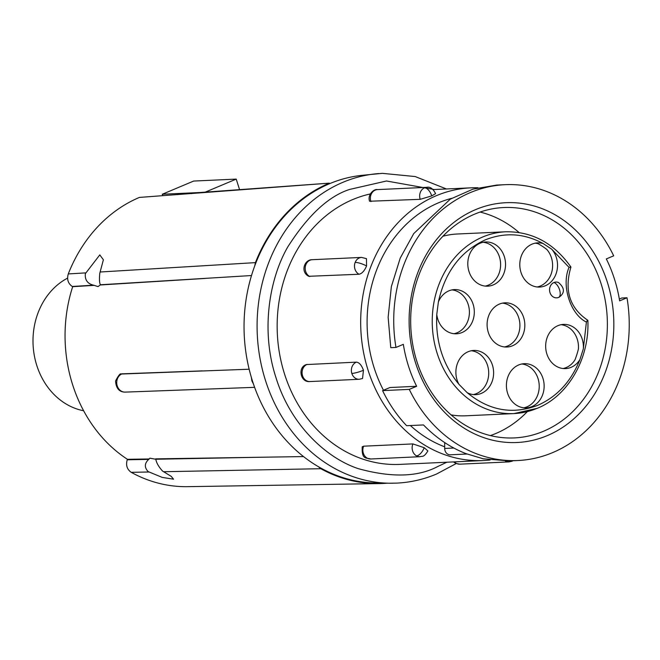 <?xml version="1.0" encoding="UTF-8"?>
<svg xmlns="http://www.w3.org/2000/svg" width="660" height="660" viewBox="0 0 660 660"><rect width="100%" height="100%" fill="white"/><g stroke="black" fill="none" stroke-linecap="round" stroke-linejoin="round"><path stroke-width="0.99" d="M362.241 446.795L363.619 446.185L412.912 443.916L424.215 447.719L427.878 450.92M366.564 265.98A8.786 2.128 -158.6 0 0 355.154 262.433A8.786 7.491 -92.6 0 1 361.573 257.416L366.473 258.646L366.564 265.98C364.477 270.847 361.993 273.603 359.089 274.247L308.698 276.301C300.069 271.78 304.384 259.446 312.279 259.693A8.786 7.491 87.4 0 0 305.861 264.709A8.786 7.491 87.4 0 0 309.796 276.524M363.445 370.293L362.554 378.469L359.263 379.277A8.786 7.491 -92.6 0 1 351.838 373.453A8.786 7.491 -92.6 0 1 356.466 362.142C359.32 362.53 361.655 365.244 363.445 370.293A8.786 1.369 162.4 0 1 351.838 373.453M431.739 195.896A8.786 4.381 -112.8 0 0 424.529 187.836A8.786 7.491 -92.6 0 1 426.748 187.333C430.097 186.541 433.051 188.644 435.592 193.652L431.739 195.896L420.222 199.328L369.55 201.242C367.265 194.56 374.162 188.669 377.454 189.601A8.786 7.491 87.4 0 0 375.235 190.105A8.786 7.491 -92.6 0 0 370.928 201.597M467.173 392.667L458.906 384.285A22.118 18.859 -92.6 0 1 457.075 379.987A22.118 18.859 -92.6 0 1 473.731 350.452A22.118 18.859 -92.6 0 1 492.426 365.112A22.118 18.859 -92.6 0 1 475.769 394.647A22.118 18.859 -92.6 0 1 467.173 392.667C489.06 410.66 512.572 414.884 537.718 405.322C557.089 396.742 571.164 381.472 579.942 359.51A22.118 18.859 -92.6 0 1 565.546 368.593A22.118 18.859 -92.6 0 1 546.851 353.933A22.118 18.859 -92.6 0 1 563.508 324.398A22.118 18.859 -92.6 0 1 582.202 339.058A22.118 18.859 -92.6 0 1 583.316 348.876L579.942 359.51M436.763 314.482L438.388 301.942A22.118 18.859 -92.6 0 1 454.427 289.591A22.118 18.859 -92.6 0 1 473.121 304.252A22.118 18.859 -92.6 0 1 456.464 333.787A22.118 18.859 -92.6 0 1 437.77 319.126A22.118 18.859 -92.6 0 1 436.763 314.482C435.468 341.401 442.852 364.666 458.906 384.285M570.537 267.019L569.052 267.374C561.082 285.202 570.331 314.366 586.41 322.08L587.392 320.166M537.017 408.35A90.997 77.583 -92.6 0 1 514.033 413.581L537.298 408.292C568.285 395.843 589.619 358.553 587.862 320.43L587.73 320.224C569.654 307.989 564.061 290.26 570.933 267.036M556.669 297.85L556.652 297.85A7.903 6.74 -92.6 0 1 556.652 297.85A7.903 6.74 -92.6 0 1 549.978 292.619A7.903 6.74 -92.6 0 1 553.946 282.521A7.903 6.74 -92.6 0 1 555.943 282.067A7.903 6.74 -92.6 0 1 555.934 282.067A7.903 6.74 -92.6 0 1 558.525 282.538C564.779 287.983 565.001 292.85 559.202 297.149A7.903 6.74 -92.6 0 1 558.665 297.396A7.903 6.74 -92.6 0 1 556.669 297.85A7.903 6.74 -92.6 0 1 549.994 292.619A7.903 6.74 -92.6 0 1 555.926 282.067L555.926 282.067M446.424 188.966L415.181 176.55L382.33 173.341L361.35 175.411A154.176 131.456 87.4 0 0 332.244 182.606A154.176 131.456 87.4 0 0 254.702 265.988A154.176 131.456 87.4 0 0 251.377 377.479A154.176 131.456 87.4 0 0 252.367 380.704A154.176 131.456 87.4 0 0 253.415 383.905A154.176 131.456 87.4 0 0 318.367 466.669A154.176 131.456 87.4 0 0 375.532 482.988L389.317 483.227A155.05 132.206 -92.6 0 1 265.452 380.366A155.05 132.206 -92.6 0 1 343.027 182.259A155.05 132.206 -92.6 0 1 375.053 173.902A155.05 132.206 -92.6 0 1 378.691 173.563M148.723 459.385L149.861 458.18L155.801 459.253C156.453 462.916 158.722 466.867 162.591 471.1L171.212 476.355L173.539 479.193L162.203 477.394L148.145 471.595C144.251 467.404 144.441 463.337 148.723 459.385L127.24 459.797C125.689 465.185 127.017 469.359 131.216 472.329A149.011 127.05 87.4 0 0 187.539 486.659L379.294 483.59A154.778 131.967 -92.6 0 1 320.793 468.707L318.367 466.669M94.141 285.359L93.464 285.186C87.458 283.676 84.752 279.84 85.354 273.669L99.784 254.9L103.389 259.776L99.808 273.174C99.19 279.197 99.404 283.058 100.452 284.765L98.051 286.605L94.141 285.359L72.674 286.696A139.367 118.833 87.4 0 0 72.575 384.565A139.367 118.833 87.4 0 0 127.43 459.302L127.24 459.797M67.559 278.14A69.82 59.532 87.4 0 0 36.762 365.392A69.82 59.532 87.4 0 0 83.638 410.767M202.273 370.887L122.009 373.84A9.413 4.694 67.2 0 0 121.168 374.03L249.142 369.221M100.452 284.765L251.501 275.542M205.037 278.446L100.485 284.963M251.377 377.479L251.881 380.911L253.415 383.905M490.132 459.995A136.496 116.383 -92.6 0 1 483.376 460.54L399.853 464.392A136.496 116.383 -92.6 0 1 284.51 373.931A136.496 116.383 -92.6 0 1 370.26 193.957M483.376 460.54A136.496 116.383 -92.6 0 1 368.033 370.078A136.496 116.383 -92.6 0 1 470.803 187.844A136.496 116.383 -92.6 0 1 478.021 187.77M444.683 446.82A128.964 109.956 -92.6 0 1 410.371 425.535M383.46 390.241A128.964 109.956 -92.6 0 1 374.047 367.546A128.964 109.956 -92.6 0 1 451.696 198.322M416.641 386.281L409.274 389.383L382.577 390.621L389.953 387.519L416.641 386.281A128.964 109.956 -92.6 0 1 408.441 365.962A128.964 109.956 -92.6 0 1 403.334 344.338L395.967 347.44L390.769 347.68L388.146 317.245L391.355 286.63L400.224 258.101L413.762 233.558L450.285 199.147L472.939 189.156L496.716 185.072L505.123 184.685A138.064 117.719 87.4 0 1 613.693 255.824L606.317 258.926A128.964 109.956 -92.6 0 1 614.518 279.246A128.964 109.956 -92.6 0 1 619.624 300.869L627 297.767L621.803 298.007L619.327 299.046M466.999 454.022L450.326 454.789A6.278 5.354 87.4 0 1 445.03 450.632A6.278 5.354 87.4 0 1 444.691 448.445L444.675 443.182L445.558 443.14M415.585 362.959A120.021 102.333 -92.6 0 1 475.637 209.608A120.021 102.333 -92.6 0 1 607.373 282.257A120.021 102.333 -92.6 0 1 547.33 435.6A120.021 102.333 -92.6 0 1 415.585 362.959M601.161 283.948A115.31 98.323 87.4 0 0 503.712 207.529A115.31 98.323 87.4 0 0 416.889 361.482A115.31 98.323 87.4 0 0 514.338 437.91A115.31 98.323 87.4 0 0 601.161 283.948M519.065 232.51A115.31 98.323 87.4 0 0 480.067 212.058M442.877 236.263A90.997 77.583 -92.6 0 1 457.231 234.011L505.651 231.784A90.997 77.583 -92.6 0 0 482.666 237.006A90.997 77.583 -92.6 0 0 437.143 353.273A90.997 77.583 -92.6 0 0 514.033 413.581L465.613 415.808A90.997 77.583 -92.6 0 1 451.11 414.884M504.52 346.945A22.118 18.859 87.4 0 0 518.727 317.716A22.118 18.859 87.4 0 0 502.499 303.13M488.293 332.359A22.118 18.859 -92.6 0 1 504.949 302.825A22.118 18.859 -92.6 0 1 523.644 317.485A22.118 18.859 -92.6 0 1 506.987 347.02A22.118 18.859 -92.6 0 1 488.293 332.359M485.215 286.093A22.118 18.859 87.4 0 0 499.422 256.855A22.118 18.859 87.4 0 0 483.194 242.269M468.988 271.507A22.118 18.859 -92.6 0 1 485.644 241.972A22.118 18.859 -92.6 0 1 504.339 256.633A22.118 18.859 -92.6 0 1 487.682 286.168A22.118 18.859 -92.6 0 1 468.988 271.507M523.826 407.806A22.118 18.859 87.4 0 0 538.032 378.568A22.118 18.859 87.4 0 0 521.804 363.982M507.598 393.22A22.118 18.859 -92.6 0 1 524.255 363.685A22.118 18.859 -92.6 0 1 542.949 378.345A22.118 18.859 -92.6 0 1 526.292 407.88A22.118 18.859 -92.6 0 1 507.598 393.22M454.006 333.712A22.118 18.859 87.4 0 0 468.212 304.483A22.118 18.859 87.4 0 0 451.984 289.897M543.163 243.556L551.686 249.183A22.118 18.859 -92.6 0 1 556.339 257.524A22.118 18.859 -92.6 0 1 539.682 287.059A22.118 18.859 -92.6 0 1 520.987 272.399A22.118 18.859 -92.6 0 1 537.644 242.863A22.118 18.859 -92.6 0 1 543.163 243.556C524.155 233.285 504.851 232.064 485.24 239.885C460.663 251.245 445.046 271.936 438.388 301.942M537.215 286.976A22.118 18.859 87.4 0 0 551.422 257.747A22.118 18.859 87.4 0 0 546.777 249.414A87.854 74.91 87.4 0 0 538.246 243.787A22.118 18.859 87.4 0 0 535.194 243.16M563.079 368.519A22.118 18.859 87.4 0 0 575.033 359.741A87.854 74.91 87.4 0 0 578.399 349.107A22.118 18.859 87.4 0 0 577.285 339.281A22.118 18.859 87.4 0 0 561.058 324.695M473.311 394.573A22.118 18.859 87.4 0 0 487.517 365.335A22.118 18.859 87.4 0 0 471.289 350.749M100.171 272.002L255.42 262.63A154.778 131.967 -92.6 0 1 329.323 183.15L194.279 192.926A9.413 8.052 85.7 0 0 194.279 192.926A9.413 8.052 85.7 0 0 192.101 193.462L139.425 197.414A149.011 127.05 87.4 0 0 68.277 273.933C66.734 279.312 68.054 283.495 72.253 286.465L72.674 286.696M387.173 483.186A154.778 131.967 -92.6 0 1 379.294 483.59M303.534 456.58L155.653 458.865M255.42 262.63L254.702 265.988M127.43 459.302L149.209 458.964M239.53 189.527L236.222 179.099L193.644 181.063L162.302 194.246L162.748 195.665M162.302 194.246L199.625 192.53M236.222 179.099L205.326 192.101M307.164 364.411A8.786 7.491 87.4 0 0 302.544 375.73A8.786 7.491 87.4 0 0 309.969 381.554C300.415 382.808 297.313 367.125 306.454 364.559L356.466 362.142M409.274 389.383A138.064 117.719 87.4 0 0 517.844 460.523A138.064 117.719 87.4 0 0 627 297.767M505.123 184.685A138.064 117.719 87.4 0 0 395.967 347.44M382.577 390.621A138.064 117.719 87.4 0 0 406.618 425.708L423.472 424.933C436.276 438.009 450.458 447.579 466.026 453.643L483.244 458.791L509.438 460.911L517.844 460.523M490.38 435.575A115.31 98.323 87.4 0 0 527.323 411.625M392.964 483.227A155.05 132.206 -92.6 0 1 389.317 483.227L396.611 483.12C410.338 482.468 423.629 479.449 436.474 474.061L456.167 463.567M424.215 447.719A8.786 4.067 118.9 0 1 416.518 455.87A8.786 7.491 -92.6 0 1 412.912 443.916M427.886 450.928C423.481 458.089 422.235 455.738 420.032 456.704A8.786 7.491 -92.6 0 1 416.518 455.87M359.089 274.247A8.786 7.491 -92.6 0 1 355.154 262.433M420.222 199.328A8.786 7.491 -92.6 0 1 424.529 187.836M512.787 460.754A8.786 4.381 67.2 0 1 512.086 461.216L509.083 461.893L459.789 464.17L455.796 463.411L453.502 461.917M586.41 322.08L583.316 348.876M553.946 282.521A8.11 4.043 -112.8 0 1 559.581 289.806A8.11 4.043 67.2 0 1 558.665 297.396M446.82 462.223L437.531 466.636C417.673 477.089 391.215 477.749 358.165 468.616C326.155 457.974 290.4 424.776 275.946 377.536C260.551 330.676 269.305 278.759 287.818 246.857C307.972 215.333 328.564 196.193 349.594 189.445L386.496 180.997L434.247 189.527M122.273 373.733L122.009 373.84A9.413 8.101 87.9 0 0 117.224 385.877A9.413 8.101 87.9 0 0 125.169 392.114L254.62 387.337M444.691 448.445L453.857 448.024M192.101 193.462L329.323 183.15M320.793 468.707L163.523 471.718M148.797 471.999L131.216 472.329M68.277 273.933L85.635 272.885M261.748 457.223L155.801 459.253M72.253 286.465L93.464 285.186M363.619 446.185A8.786 7.491 87.4 0 0 367.224 458.139A8.786 7.491 87.4 0 0 370.738 458.981L420.032 456.704M505.494 461.018A8.786 7.491 87.4 0 0 509.083 461.893M454.41 461.876A8.786 7.491 87.4 0 0 459.789 464.17M551.686 249.183L569.052 267.374M513.051 460.738L512.086 461.216M194.287 192.926L191.334 193.644M433.034 189.585L470.803 187.844M121.168 374.03C120.301 373.114 118.437 375.449 115.558 381.01C116.086 388.402 119.287 392.098 125.169 392.114M362.233 446.787C361.581 460.028 366.292 457.561 370.738 458.981M361.573 257.416L312.279 259.693M359.263 379.277L309.969 381.554M426.748 187.333L377.454 189.601M570.933 267.028C553.971 243.119 532.216 231.371 505.651 231.784"/></g></svg>
